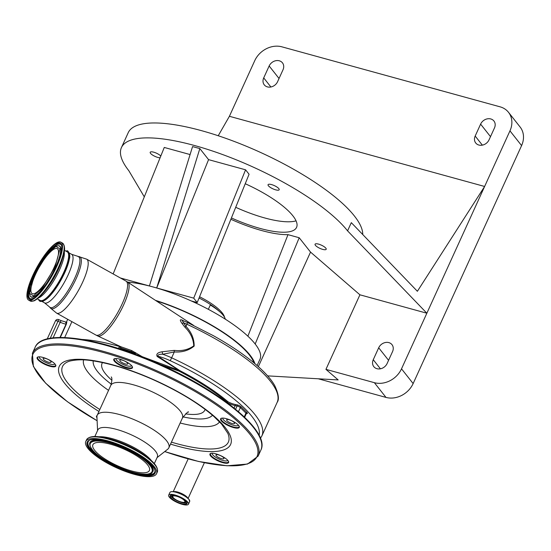 <?xml version="1.0" encoding="UTF-8"?>
<svg xmlns="http://www.w3.org/2000/svg" width="551" height="551" viewBox="0 0 551 551"><rect width="100%" height="100%" fill="white"/><g stroke="black" fill="none" stroke-linecap="round" stroke-linejoin="round"><path stroke-width="0.83" d="M173.172 497.553A6.626 1.908 -155.5 0 0 179.578 501.479A6.626 1.908 -155.5 0 0 184.854 501.858A6.626 1.908 -155.5 0 0 184.475 500.659A6.626 1.908 -155.5 0 0 178.069 496.733A6.626 1.908 -155.5 0 0 172.794 496.355A6.626 1.908 -155.5 0 0 173.172 497.553M175.962 495.81A7.445 2.142 -155.5 0 0 172.015 496.499A7.445 2.142 -155.5 0 0 172.477 497.36A7.445 2.142 -155.5 0 0 178.951 501.486A7.445 2.142 -155.5 0 0 185.26 502.533A7.445 2.142 -155.5 0 0 185.17 500.852A7.445 2.142 -155.5 0 0 183.187 499.103M170.624 497.477A9.326 2.679 -155.5 0 0 179.633 503.001A9.326 2.679 -155.5 0 0 187.051 503.531A9.326 2.679 -155.5 0 0 186.52 501.851A9.326 2.679 -155.5 0 0 177.505 496.334A9.326 2.679 -155.5 0 0 170.087 495.797A9.326 2.679 -155.5 0 0 170.624 497.477M187.829 502.209A10.862 3.12 -155.5 0 0 177.332 495.783A10.862 3.12 -155.5 0 0 168.682 495.163A10.862 3.12 -155.5 0 0 169.309 497.119A10.862 3.12 -155.5 0 0 179.805 503.552A10.862 3.12 -155.5 0 0 188.456 504.172A10.862 3.12 -155.5 0 0 187.829 502.209M259.108 435.345A114.622 32.936 -155.5 0 0 195.75 373.674A114.622 32.936 -155.5 0 0 170.252 360.698L171.636 357.813A117.191 33.673 24.5 0 1 197.699 371.078A117.191 33.673 24.5 0 1 261.863 435.931L277.146 402.382A117.191 33.673 -155.5 0 0 212.982 337.529A117.191 33.673 -155.5 0 0 186.927 324.264A25.663 7.377 -155.5 0 0 183.524 322.776L185.956 326.392C191.459 332.205 194.2 338.769 194.166 346.083C188.731 350.512 182.105 352.475 174.302 351.958L162.71 354.259L162.146 351.779L174.24 350.388C181.754 351.256 188.263 349.747 193.759 345.856C193.367 338.796 190.391 332.549 184.847 327.115L182.044 323.506C179.433 319.773 179.867 318.836 183.345 320.689L183.552 320.82M253.99 362.895A84.682 24.334 -155.5 0 0 156.243 300.88M254.941 363.694A85.536 24.581 -155.5 0 0 249.954 355.03A85.536 24.581 -155.5 0 0 155.43 300.343M257.103 365.561L259.969 359.266A85.536 24.581 -155.5 0 0 255.051 343.845A85.536 24.581 -155.5 0 0 191.259 300.942A85.536 24.581 -155.5 0 0 153.054 286.961A85.536 24.581 -155.5 0 0 127.674 282.119M219.697 311.708A37.64 10.813 -155.5 0 0 199.056 298.015M225.304 319.167A32.075 9.215 24.5 0 0 223.293 315.399A32.075 9.215 24.5 0 0 210.303 305.006L208.34 309.318M224.532 317.218A36.648 10.531 -155.5 0 0 199.565 296.755M249.073 174.247L197.21 302.582L193.711 298.139L245.574 169.811L249.073 174.247M191.259 300.942L197.21 302.582M255.182 344.017L299.2 237.743L310.537 252.103L359.92 294.806L426.86 313.216L347.571 230.855A128.307 36.869 -155.5 0 0 223.561 154.9A128.307 36.869 -155.5 0 0 121.44 147.572A128.307 36.869 -155.5 0 0 128.817 170.7L144.3 196.859M258.336 366.656L310.537 252.103M299.2 237.743L287.994 234.657A69.13 19.864 24.5 0 1 230.876 219.277M247.881 336.186L287.994 234.657M231.413 217.948A64.157 18.438 -155.5 0 0 296.569 227.384A64.157 18.438 -155.5 0 0 292.884 215.82A64.157 18.438 -155.5 0 0 245.243 183.731M315.42 245.319A6.109 1.756 -155.5 0 0 321.323 248.942A6.109 1.756 -155.5 0 0 326.185 249.286A6.109 1.756 -155.5 0 0 325.834 248.184A6.109 1.756 -155.5 0 0 319.931 244.568A6.109 1.756 -155.5 0 0 315.069 244.217A6.109 1.756 -155.5 0 0 315.42 245.319M268.42 185.79A6.109 1.756 -155.5 0 0 274.322 189.406A6.109 1.756 -155.5 0 0 279.192 189.751A6.109 1.756 -155.5 0 0 278.834 188.656A6.109 1.756 -155.5 0 0 272.931 185.033A6.109 1.756 -155.5 0 0 268.068 184.688A6.109 1.756 -155.5 0 0 268.42 185.79M160.802 156.036A6.109 1.756 -155.5 0 0 154.859 152.544A6.109 1.756 -155.5 0 0 150.203 152.269A6.109 1.756 -155.5 0 0 150.554 153.371A6.109 1.756 -155.5 0 0 160.086 157.8M120.394 277.98L149.411 285.962L192.554 146.58L199.841 148.584L208.567 159.638L245.574 169.811M113.148 273.943L164.267 147.454L190.081 154.555M296.052 220.848A64.157 18.438 24.5 0 1 235.718 207.307M359.92 294.806L325.944 369.363L374.363 382.676A21.73 18.169 -38.3 0 0 401.514 368.833L484.618 186.472L417.382 291.286L351.311 222.659L347.571 230.855M362.737 234.533A128.307 36.869 -155.5 0 0 354.369 215.951A128.307 36.869 -155.5 0 0 230.352 139.988A128.307 36.869 -155.5 0 0 128.231 132.66L121.44 147.572M149.411 285.962L193.711 298.139M318.285 378.785L385.989 397.409A21.73 18.169 -38.3 0 0 413.14 383.565L521.59 145.588A21.73 18.169 -38.3 0 0 520.123 127.033L508.497 112.301A21.73 18.169 -38.3 0 0 500.074 106.825L281.898 46.828A21.73 18.169 -38.3 0 0 254.748 60.672L229.402 116.289L484.618 186.472L509.964 130.856A21.73 18.169 -38.3 0 0 508.497 112.301M325.944 369.363L338.169 379.928L267.566 375.872M373.254 359.72A8.127 6.791 -38.3 0 0 373.805 366.656A8.127 6.791 -38.3 0 0 380.741 368.736A8.127 6.791 -38.3 0 0 387.105 363.529L392.546 351.6A8.127 6.791 -38.3 0 0 391.995 344.657A8.127 6.791 -38.3 0 0 385.053 342.584A8.127 6.791 -38.3 0 0 378.689 347.791L373.254 359.72L380.424 368.805M218.23 135.746L229.402 116.289M208.567 159.638L156.704 287.966L199.841 148.584M480.617 124.127L475.182 136.056A8.127 6.791 -38.3 0 0 475.733 142.998A8.127 6.791 -38.3 0 0 482.669 145.071A8.127 6.791 -38.3 0 0 489.033 139.864L494.474 127.942A8.127 6.791 -38.3 0 0 493.923 121A8.127 6.791 -38.3 0 0 486.981 118.92A8.127 6.791 -38.3 0 0 480.617 124.127L490.5 136.648M277.573 81.713L283.007 69.784A8.127 6.791 -38.3 0 0 282.463 62.848A8.127 6.791 -38.3 0 0 275.521 60.768A8.127 6.791 -38.3 0 0 269.157 65.975L263.715 77.905A8.127 6.791 -38.3 0 0 264.266 84.847A8.127 6.791 -38.3 0 0 271.209 86.92A8.127 6.791 -38.3 0 0 277.573 81.713M193.566 325.386L127.708 282.14A30.815 8.038 119.1 0 1 121.633 309.049A30.815 8.038 119.1 0 1 100.33 335.834A30.815 8.038 119.1 0 1 97.692 335.958L121.006 346.799L131.655 350.553L142.192 356.676L178.93 370.306L157.193 356.497C156.016 354.059 157.662 352.488 162.146 351.779M71.906 321.653L64.667 337.549M119.505 346.503A104.359 29.988 -155.5 0 0 82.381 339.478M121.006 346.799L120.821 347.908L119.663 346.786M131.593 350.532L131.475 351.641L120.821 347.908L120.442 348.742A2.569 0.737 -155.5 0 0 118.761 348.549M135.491 352.585A0.854 0.785 -34.3 0 0 134.43 353.101L131.475 351.641L131.166 352.323L120.442 348.742M133.604 353.639A2.569 0.737 -155.5 0 0 132.612 352.964A2.569 0.737 -155.5 0 0 131.166 352.323M135.546 354.355L134.43 353.101L134.1 353.825M226.888 402.464L227.177 402.251A104.18 29.94 -155.5 0 0 189.234 376.608A104.18 29.94 -155.5 0 0 179.488 371.381L178.6 370.988L178.93 370.306L179.957 370.685A105 30.174 24.5 0 1 189.778 375.954A105 30.174 24.5 0 1 228.018 401.796A9.408 2.707 -155.5 0 0 235.125 404.448L237.047 404.847A3.423 0.985 24.5 0 1 239.892 405.956A3.423 0.985 24.5 0 1 241.352 406.996L246.972 412.527A3.423 0.985 24.5 0 1 246.366 413.622M178.6 370.988L160.431 364.562M170.252 360.698A23.094 6.64 -155.5 0 0 157.834 356.221A2.569 1.047 -57.8 0 0 157.193 356.497M174.24 350.388A2.569 0.406 87.1 0 0 174.302 351.958L171.636 357.813A25.663 7.377 24.5 0 0 162.71 354.259C159.384 354.121 157.758 354.775 157.834 356.221L179.957 370.685L179.488 371.381M277.146 402.382C279.364 399.489 278.599 393.993 274.866 385.886C267.724 372.572 245.987 353.942 213.306 335.649L187.643 322.583L185.956 326.392L184.847 327.115M187.643 322.583L182.119 320.262L183.524 322.776A2.569 0.647 -35.6 0 1 182.044 323.506M59.956 337.481L66.024 324.181A10.262 2.948 24.5 0 1 60.217 322.252L61.037 320.62L66.705 322.287A0.854 0.82 40.6 0 0 66.816 322.108L66.368 324.16L60.3 337.481M118.293 348.404L119.347 347.096M66.368 324.16L65.714 322.48M130.091 352.371A8.554 2.459 -155.5 0 0 125.8 350.532A8.554 2.459 -155.5 0 0 122.329 349.713M39.328 356.821A8.554 2.459 -155.5 0 0 44.011 361.546A8.554 2.459 -155.5 0 0 54.893 363.915M116.013 358.515A8.554 2.459 -155.5 0 0 120.697 363.24A8.554 2.459 -155.5 0 0 131.579 365.609M222.838 418.092A8.554 2.459 -155.5 0 0 227.522 422.817A8.554 2.459 -155.5 0 0 238.404 425.186M212.176 453.218A8.554 2.459 -155.5 0 0 216.86 457.943A8.554 2.459 -155.5 0 0 227.742 460.312M227.177 402.251L227.432 402.698L228.018 401.796A0.854 0.579 130.5 0 0 227.177 402.251M68.958 253.205A27.798 7.253 119.1 0 1 61.898 278.393A27.798 7.253 119.1 0 1 43.557 300.874M38.625 299.565A28.638 7.466 -60.9 0 0 39.445 300.936A28.638 7.466 -60.9 0 0 42.358 301.121A28.638 7.466 -60.9 0 0 62.628 275.293A28.638 7.466 -60.9 0 0 67.298 250.987A28.638 7.466 -60.9 0 0 65.707 251.008M37.296 298.821L40.189 300.44A27.798 7.253 -60.9 0 0 42.689 300.391A27.798 7.253 -60.9 0 0 62.029 275.996A27.798 7.253 -60.9 0 0 67.27 251.883L64.377 250.264M57.883 242.24A33.143 8.644 119.1 0 1 60.858 242.185A33.143 8.644 119.1 0 1 54.611 270.934A33.143 8.644 119.1 0 1 31.552 300.019A33.143 8.644 119.1 0 1 28.569 300.081A33.143 8.644 119.1 0 1 34.823 271.326A33.143 8.644 119.1 0 1 57.883 242.24M34.486 293.573A25.745 6.715 119.1 0 1 32.172 293.621A25.745 6.715 119.1 0 1 37.027 271.285A25.745 6.715 119.1 0 1 54.942 248.694A25.745 6.715 119.1 0 1 57.256 248.646A25.745 6.715 119.1 0 1 52.4 270.982A25.745 6.715 119.1 0 1 34.486 293.573M53.089 337.894L60.217 322.252L57.993 321.274L58.812 319.635A2.569 2.569 0 0 0 55.437 320.916A2.569 0.737 -155.5 0 0 55.431 320.944L47.228 338.934L55.437 320.916A2.569 0.737 -155.5 0 1 55.61 320.778A2.569 0.737 -155.5 0 1 57.993 321.274L50.231 338.3M221.543 456.152A4.36 1.254 -155.5 0 0 215.992 454.947A4.36 1.254 -155.5 0 0 218.382 457.364A4.36 1.254 -155.5 0 0 223.933 458.563A4.36 1.254 -155.5 0 0 221.543 456.152M232.205 421.026A4.36 1.254 -155.5 0 0 226.654 419.828A4.36 1.254 -155.5 0 0 229.044 422.238A4.36 1.254 -155.5 0 0 234.595 423.443A4.36 1.254 -155.5 0 0 232.205 421.026M125.38 361.449A4.36 1.254 -155.5 0 0 119.829 360.244A4.36 1.254 -155.5 0 0 122.219 362.661A4.36 1.254 -155.5 0 0 127.77 363.867A4.36 1.254 -155.5 0 0 125.38 361.449M48.695 359.755A4.36 1.254 -155.5 0 0 43.143 358.549A4.36 1.254 -155.5 0 0 45.533 360.96A4.36 1.254 -155.5 0 0 51.085 362.165A4.36 1.254 -155.5 0 0 48.695 359.755M38.177 356.91A9.835 2.824 -155.5 0 0 37.654 357.399A9.835 2.824 -155.5 0 0 45.774 364.204A9.835 2.824 -155.5 0 0 55.555 365.554A9.835 2.824 -155.5 0 0 55.582 364.838M45.568 364.693A10.262 2.948 -155.5 0 0 55.713 365.106A10.262 2.948 -155.5 0 0 47.296 359.004A10.262 2.948 -155.5 0 0 37.888 356.986A10.262 2.948 -155.5 0 0 45.568 364.693M211.026 453.308A9.835 2.824 -155.5 0 0 210.503 453.797A9.835 2.824 -155.5 0 0 218.623 460.602A9.835 2.824 -155.5 0 0 228.403 461.952A9.835 2.824 -155.5 0 0 228.431 461.242M218.416 461.091A10.262 2.948 -155.5 0 0 228.562 461.504A10.262 2.948 -155.5 0 0 220.145 455.401A10.262 2.948 -155.5 0 0 210.737 453.383A10.262 2.948 -155.5 0 0 218.416 461.091M221.688 418.181A9.835 2.824 -155.5 0 0 221.165 418.67A9.835 2.824 -155.5 0 0 229.285 425.482A9.835 2.824 -155.5 0 0 239.065 426.832A9.835 2.824 -155.5 0 0 239.093 426.116M229.078 425.971A10.262 2.948 -155.5 0 0 239.224 426.378A10.262 2.948 -155.5 0 0 230.807 420.282A10.262 2.948 -155.5 0 0 221.399 418.257A10.262 2.948 -155.5 0 0 229.078 425.971M114.863 358.605A9.835 2.824 -155.5 0 0 114.339 359.094A9.835 2.824 -155.5 0 0 122.46 365.898A9.835 2.824 -155.5 0 0 132.24 367.255A9.835 2.824 -155.5 0 0 132.268 366.539M122.253 366.394A10.262 2.948 -155.5 0 0 132.392 366.801A10.262 2.948 -155.5 0 0 123.982 360.698A10.262 2.948 -155.5 0 0 114.574 358.68A10.262 2.948 -155.5 0 0 122.253 366.394M97.079 415.606A10.262 2.948 -155.5 0 0 96.976 417.782M157.049 457.633L167.773 449.168A39.348 11.309 -155.5 0 0 168.84 447.839A39.348 11.309 -155.5 0 0 136.345 420.613A39.348 11.309 -155.5 0 0 97.231 415.206A39.348 11.309 -155.5 0 0 96.935 416.887L97.582 430.531M154.308 463.639L157.338 456.999A32.674 9.388 -155.5 0 0 130.353 434.395A32.674 9.388 -155.5 0 0 97.864 429.904L94.841 436.537M124.416 446.84A38.88 11.172 -155.5 0 0 85.77 441.496A38.88 11.172 -155.5 0 0 117.873 468.391A38.88 11.172 -155.5 0 0 156.525 473.736A38.88 11.172 -155.5 0 0 124.416 446.84M123.761 449.01A31.049 8.919 -155.5 0 0 92.892 444.74A31.049 8.919 -155.5 0 0 118.534 466.222A31.049 8.919 -155.5 0 0 149.404 470.492A31.049 8.919 -155.5 0 0 123.761 449.01M171.788 495.094A8.079 2.321 -155.5 0 0 171.795 495.487L172.015 496.499M170.5 495.377A9.326 2.679 -155.5 0 0 171.079 496.472A9.326 2.679 -155.5 0 0 179.206 501.651A9.326 2.679 -155.5 0 0 187.099 502.946M185.26 502.533L186.169 502.037A8.079 2.321 -155.5 0 0 186.465 501.789M189.027 499.461A10.806 3.106 -155.5 0 0 186.445 497.133L189.041 499.468L189.668 501.5A10.862 3.12 -155.5 0 0 189.048 499.543A10.862 3.12 -155.5 0 0 178.545 493.111A10.862 3.12 -155.5 0 0 169.901 492.491L168.682 495.163M169.901 492.491C170.466 491.506 172.27 491.361 175.314 492.057L176.478 492.332A8.733 2.507 -155.5 0 1 185.473 496.437L186.445 497.133A10.806 3.106 -155.5 0 0 175.314 492.057A10.806 3.106 -155.5 0 0 170.431 491.974M187.857 498.249A8.169 2.349 -155.5 0 0 187.402 497.484A8.169 2.349 -155.5 0 0 180.535 493.049A8.169 2.349 -155.5 0 0 173.544 491.726M204.352 462.792A8.169 2.349 -155.5 0 0 204.373 462.73L188.098 498.462M374.363 382.676L385.989 397.409M401.514 368.833L413.14 383.565M378.689 347.791L388.572 360.313M509.964 130.856L521.59 145.588M475.182 136.056L482.352 145.14M269.157 65.975L279.04 78.497M263.715 77.905L270.892 86.989M69.261 252.992L71.664 254.328L86.659 259.163L126.048 281.134A30.877 8.051 119.1 0 1 120.228 307.919A30.877 8.051 119.1 0 1 98.746 335.015A30.877 8.051 119.1 0 1 95.97 335.07L97.692 335.958M86.659 259.163A30.877 8.051 119.1 0 1 80.832 285.955A30.877 8.051 119.1 0 1 59.35 313.051A30.877 8.051 119.1 0 1 56.574 313.106L95.97 335.07M79.13 256.608A29.589 7.714 119.1 0 1 74.922 281.237A29.589 7.714 119.1 0 1 53.695 308.484A29.589 7.714 119.1 0 1 50.444 308.043L56.574 313.106M77.739 256.401A29.093 7.583 119.1 0 1 73.607 280.611A29.093 7.583 119.1 0 1 52.738 307.403A29.093 7.583 119.1 0 1 49.542 306.969L50.444 308.043M136.09 353.329A0.854 0.792 -41.3 0 0 135.009 353.852L134.892 354.114M245.712 413.45L246.517 413.519L246.263 413.773A2.569 0.737 -155.5 0 0 245.953 413.133L240.339 407.595A2.569 0.737 -155.5 0 0 239.244 406.824A2.569 0.737 -155.5 0 0 237.109 405.991A0.854 0.51 101.8 0 0 237.047 404.847M241.352 406.996A0.854 0.641 134.6 0 0 240.339 407.595L238.48 411.673M235.614 409.269L237.109 405.991L235.187 405.591A10.262 2.948 24.5 0 1 227.432 402.698M234.085 408.015L235.187 405.591A0.854 0.51 101.8 0 0 235.125 404.448M244.245 416.88L245.953 413.133A0.854 0.641 134.6 0 1 246.972 412.527M71.664 254.328A27.798 7.253 119.1 0 1 66.423 278.448A27.798 7.253 119.1 0 1 47.083 302.836A27.798 7.253 119.1 0 1 44.583 302.892L49.542 306.969M64.205 251.49A27.798 7.253 119.1 0 1 55.844 277.132A27.798 7.253 119.1 0 1 38.377 297.988A27.798 7.253 119.1 0 1 38.246 298.036M63.792 244.782A32.695 8.527 119.1 0 1 63.11 256.305C65.287 250.34 65.087 245.939 62.511 243.101A33.143 8.644 119.1 0 1 56.264 271.857A33.143 8.644 119.1 0 1 33.198 300.942A33.143 8.644 119.1 0 1 30.222 301.004L33.714 300.984C36.022 300.068 38.701 297.933 41.766 294.571L43.515 292.657A28.927 7.542 -60.9 0 0 62.401 258.798L63.11 256.305A32.695 8.527 119.1 0 1 41.766 294.571A32.695 8.527 119.1 0 1 33.921 300.853M57.373 243.356C52.634 243.873 44.562 254.603 33.163 275.548C23.955 296.045 28.17 301.314 32.061 298.904C36.8 298.394 44.865 287.663 56.264 266.712C65.473 246.214 61.257 240.952 57.373 243.356M33.749 275.658A31.235 8.148 119.1 0 1 57.476 244.107A31.235 8.148 119.1 0 1 60.996 244.685C67.959 246.056 44.094 296.252 32.392 298.587L30.766 298.883A31.235 8.148 119.1 0 1 33.749 275.658M44.018 258.261A31.097 8.107 119.1 0 1 57.697 244.375A31.097 8.107 119.1 0 1 61.092 244.816M30.243 296.121A29.072 7.583 -60.9 0 0 33.521 296.665A29.072 7.583 -60.9 0 0 54.473 269.68A29.072 7.583 -60.9 0 0 58.372 245.684L56.347 246.028C52.118 247.929 47.172 253.253 41.511 262L34.183 275.514L30.353 285.907C29.871 290.377 28.149 290.095 30.243 296.121L30.45 296.397A29.21 7.618 -60.9 0 0 33.742 296.941A29.21 7.618 -60.9 0 0 46.077 284.619M56.911 265.203A29.21 7.618 -60.9 0 0 58.709 245.718L58.372 245.684M56.009 246.345L59.935 248.935L55.024 267.187L41.862 288.593L33.418 295.921L29.492 293.325L34.41 275.073L47.565 253.667L56.009 246.345M30.932 298.89A31.097 8.107 119.1 0 1 33.397 277.305M158.426 364.335A124.03 35.643 -155.5 0 0 35.126 347.282C42.303 328.913 99.972 337.536 158.695 363.791C220.717 390.886 270.658 431.853 260.85 450.153A124.03 35.643 -155.5 0 0 158.426 364.335M260.85 450.153L258.13 456.118A124.03 35.643 -155.5 0 0 155.706 370.3A124.03 35.643 -155.5 0 0 32.406 353.246L33.384 366.47L45.533 383.076L67.491 401.762L97.114 420.771M164.756 451.551A123.176 35.395 -155.5 0 0 257.868 450.222A123.176 35.395 -155.5 0 0 155.292 371.284A123.176 35.395 -155.5 0 0 35.815 350.505A123.176 35.395 -155.5 0 0 97.114 420.723M189.709 500.756A10.806 3.106 -155.5 0 0 189.048 499.482M170.541 444.113A94.152 27.054 -155.5 0 0 230.862 437.673A94.152 27.054 -155.5 0 0 152.854 379.329A94.152 27.054 -155.5 0 0 63.089 362.331A94.152 27.054 -155.5 0 0 98.932 411.48M69.653 361.119A91.129 26.186 -155.5 0 0 69.578 361.139A91.129 26.186 -155.5 0 0 99.827 409.517M83.594 359.906A74.757 21.482 -155.5 0 0 108.554 390.37M171.437 442.15A91.129 26.186 -155.5 0 0 227.79 433.238A91.129 26.186 -155.5 0 0 227.763 433.169M180.163 423.003A74.757 21.482 -155.5 0 0 219.525 421.852M183.028 416.873A65.679 18.872 -155.5 0 0 212.452 415.227M102.507 362.592A56.457 16.22 -155.5 0 0 111.922 380.314M185.535 413.863A56.457 16.22 -155.5 0 0 205.089 409.338M93.243 360.898A65.679 18.872 -155.5 0 0 111.295 384.185M188.504 412.141L188.532 412.134C188.538 411.032 186.507 412.995 182.429 418.016A39.348 11.309 -155.5 0 0 149.941 390.797A39.348 11.309 -155.5 0 0 110.82 385.383L97.231 415.206M151.566 460.829A32.674 9.388 -155.5 0 0 126.124 443.672A32.674 9.388 -155.5 0 0 98.767 436.764M157.372 469.211A38.425 11.041 -155.5 0 0 145.733 456.125L143.46 454.492A33.577 9.649 -155.5 0 0 125.69 444.54A33.577 9.649 -155.5 0 0 108.864 438.727L106.136 438.079A38.425 11.041 -155.5 0 0 88.628 437.88M86.528 439.822A38.88 11.172 -155.5 0 1 125.18 445.167A38.88 11.172 -155.5 0 1 157.283 472.069C158.564 467.861 154.714 462.544 145.733 456.125A38.425 11.041 -155.5 0 0 125.394 444.733A38.425 11.041 -155.5 0 0 106.136 438.079C95.399 435.517 88.863 436.096 86.528 439.822L85.77 441.496M124.285 447.267A37.337 10.731 -155.5 0 0 87.024 442.522A37.337 10.731 -155.5 0 0 118.004 467.964A37.337 10.731 -155.5 0 0 155.265 472.717A37.337 10.731 -155.5 0 0 124.285 447.267M88.718 440.952A36.703 10.545 -155.5 0 0 118.224 467.427A36.703 10.545 -155.5 0 0 154.996 471.16C154.955 470.568 155.63 468.453 148.281 461.704C142.165 456.531 134.168 451.73 124.285 447.295C107.5 439.278 89.792 437.907 88.718 440.952M88.835 440.855A36.573 10.51 -155.5 0 0 118.362 467.117A36.573 10.51 -155.5 0 0 154.996 471.002M152.11 472.476A34.679 9.966 -155.5 0 0 152.234 472.372A34.679 9.966 -155.5 0 0 124.354 447.364A34.679 9.966 -155.5 0 0 89.613 443.83A34.679 9.966 -155.5 0 0 89.613 443.996M89.606 444.154C91.005 451.124 100.564 458.756 118.286 467.048C136.18 475.499 152.255 475.272 151.993 472.586A34.548 9.925 -155.5 0 0 124.223 447.674A34.548 9.925 -155.5 0 0 89.606 444.154L89.613 443.83M124.003 448.218A33.914 9.746 -155.5 0 0 90.15 443.899A33.914 9.746 -155.5 0 0 118.293 467.021A33.914 9.746 -155.5 0 0 152.138 471.332A33.914 9.746 -155.5 0 0 124.003 448.218M188.173 458.887L173.228 491.685M261.863 435.931L260.444 438.286M126.048 281.134L127.708 282.14M119.25 345.987L119.429 346.91L118.692 348.528M66.265 322.459L67.704 319.311M246.263 413.773L244.665 417.279M67.298 250.987C67.194 249.658 71.072 254.534 69.385 258.88C68.613 263.24 66.795 268.447 63.909 274.488L54.721 290.019L50.031 295.818L43.136 301.266L39.445 300.936M62.511 243.101L60.858 242.185M30.222 301.004L28.569 300.081M61.037 320.62L58.812 319.635M42.179 301.549L44.583 302.892M35.126 347.282L32.406 353.246M189.668 501.5L188.456 504.172M164.721 451.579L198.505 461.469L227.012 465.781L247.516 464.052L258.13 456.118M69.578 361.139C76.203 359.534 83.607 359.39 91.79 360.691C109.601 363.24 129.94 369.514 152.82 379.515C178.317 390.976 198.663 403.291 213.857 416.446L221.612 424.118L227.79 433.238M182.429 418.016L168.84 447.839M157.283 472.069L156.525 473.736M110.82 385.383C112.067 380.906 112.218 378.082 111.268 376.925"/></g></svg>
